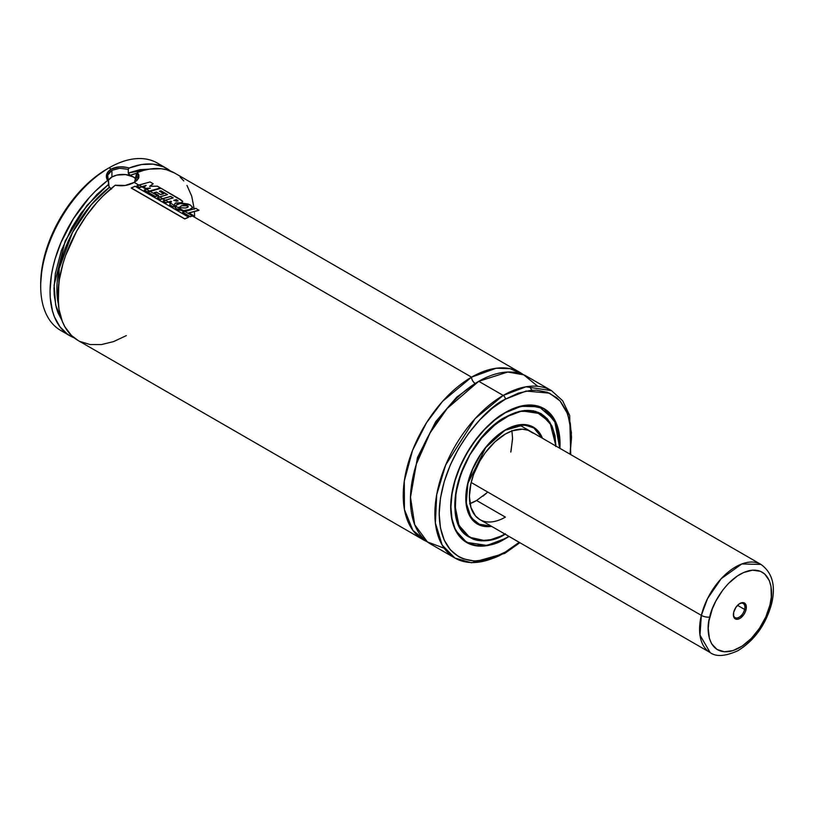 <?xml version="1.0" encoding="UTF-8"?>
<svg xmlns="http://www.w3.org/2000/svg" width="814" height="814" viewBox="0 0 814 814"><rect width="100%" height="100%" fill="white"/><g stroke="black" fill="none" stroke-linecap="round" stroke-linejoin="round"><path stroke-width="1.22" d="M471.56 377.157L496.194 368.243L510.063 368.65L523.341 374.684A96.642 55.8 -60 0 0 519.881 372.374A96.642 55.8 -60 0 0 471.56 377.157A5.088 2.941 -120 0 0 475.162 383.394A5.088 2.941 60 0 1 471.56 377.157L192.389 215.985L471.56 377.157L442.531 401.394L426.505 422.761L412.566 450.325L404.293 481.064L404.426 509.523L412.922 530.423L426.974 541.605A96.642 55.8 -60 0 1 423.239 539.753A96.642 55.8 -60 0 1 408.435 462.321A96.642 55.8 -60 0 1 471.56 377.157M476.933 382.397L456.756 397.1L435.755 421.591L417.46 457.56L410.449 497.547L417.46 457.56L435.755 421.591L456.756 397.1L476.933 382.397M111.915 176.994A15.263 8.812 0 0 0 108.272 180.362L111.915 176.994L111.915 170.35L111.915 176.994L116.86 175.081L125.682 174.583L133.486 176.994L136.894 179.996A15.263 8.812 0 0 0 111.915 176.994M166.707 168.467L157.356 163.065A96.642 55.8 120 0 0 109.035 167.857L111.192 169.098C106.359 172.324 105.159 176.109 107.601 180.464L95.279 191.239L89.398 197.446L73.443 218.671L60.979 242.501L55.098 258.923L52.981 267.084L51.414 275.112L50.061 290.506L50.265 297.731L52.452 310.948L54.406 316.809L59.961 326.821L67.542 334.239L74.186 337.851A96.642 55.8 -60 0 1 70.065 335.856A96.642 55.8 -60 0 1 53.378 265.354A96.642 55.8 -60 0 1 107.601 180.464L108.496 180.749L109.045 186.742L111.559 189.072L109.422 187.322L108.638 185.582L107.763 175.122L111.925 170.34L119.587 168.295L128.276 169.332L129.172 168.02A96.642 55.8 -60 0 1 166.707 168.467A96.642 55.8 -60 0 1 170.502 171.032L163.329 166.778L153.012 164.143L141.494 164.56L129.172 168.02C122.497 166.107 116.504 166.463 111.192 169.098L119.658 166.839L126.872 167.44L129.172 168.02L128.276 169.332L128.276 172.995L128.276 169.332L119.607 168.295M475.885 500.905L470.014 503.601A50.865 29.365 120 0 0 476.597 500.498L505.372 517.114A50.865 29.365 -60 0 1 479.945 519.637A50.865 29.365 -60 0 1 472.14 478.876A50.865 29.365 -60 0 1 505.372 434.055L494.932 441.87L485.388 452.594L479.934 460.897L473.656 474.318L470.95 483.404L469.403 496.347L470.95 507.509L475.468 515.923L479.934 519.637L710.113 652.523A50.865 29.365 -60 0 1 701.342 615.374A6.105 2.259 13.6 0 0 709.767 617.043C711.416 605.463 727.248 575.61 749.653 570.563C771.794 566.615 774.033 592.836 769.963 604.894A6.105 2.259 13.6 0 0 771.58 603.825A6.105 2.259 -166.4 0 1 769.963 604.894C768.304 616.473 752.482 646.326 730.077 651.373C707.936 655.321 705.697 629.1 709.767 617.043A6.105 2.259 -166.4 0 1 701.342 615.374A50.865 29.365 -60 0 1 760.978 564.428L741.798 563.97L721.153 578.734L707.519 598.636L701.342 615.374L471.174 482.488L701.342 615.374L699.969 635.073L710.113 652.523C716.015 657.02 725.305 656.399 737.983 650.661C754.588 640.343 765.781 624.735 771.58 603.846C775.935 585.856 772.394 572.72 760.978 564.428L519.515 425.02M505.372 430.148L524.247 424.827L534.35 428.123L542.083 438.054L538.085 431.451L533.19 427.391L527.228 425.183L516.788 425.519L505.291 429.955L485.755 447.527L467.918 483.302L466.249 503.052L471.184 517.806L480.535 525.162L491.218 526.149L483.516 525.976L480.413 525.111L474.959 521.967L469.017 513.96L466.778 506.725L466.025 498.3L467.714 484.137L472.659 469.23L480.413 454.873L486.823 446.225L493.945 438.705L505.372 430.148M542.185 438.115L533.15 427.136L521.56 424.552A55.851 32.245 -60 0 1 533.15 427.136L542.226 438.136M491.595 526.363A55.952 32.306 -60 0 1 477.401 524.033A55.952 32.306 -60 0 1 468.823 479.202A55.952 32.306 -60 0 1 505.372 429.904L493.884 438.502L486.721 446.062L480.27 454.761L472.476 469.2L468.823 479.202L466.564 489.072L465.995 502.798L467.511 510.704L470.482 517.266L474.786 522.222L480.27 525.386L486.721 526.638L491.595 526.363M504.853 534.015A71.205 41.107 -60 0 1 469.77 537.25A71.205 41.107 -60 0 1 458.852 480.189A71.205 41.107 -60 0 1 505.372 417.44L505.372 417.44A71.205 41.107 -60 0 1 540.974 413.919A71.205 41.107 -60 0 1 555.718 445.919M539.509 413.136A71.205 41.107 120 0 0 538.797 412.678M466.839 535.683L469.576 537.26L484.564 540.547A71.306 41.168 -60 0 1 469.576 537.26L458.964 525.376L454.802 504.7M468.233 536.426A71.306 41.168 120 0 0 468.793 536.691L468.233 536.426M505.301 417.236L522.079 410.897L540.883 413.746L551.22 425.081A71.306 41.168 -60 0 0 540.883 413.746C531.013 408.363 519.159 409.544 505.331 417.287L505.331 417.287C462.118 439.509 437.494 522.629 469.576 537.26M555.942 446.052L549.888 422.191L535.612 411.324L519.485 411.365L505.372 417.195L490.689 428.184L481.532 437.851L469.617 454.945L460.775 473.809L455.779 492.826L455.046 510.358L456.98 520.472L458.648 524.898L460.775 528.856L466.28 535.195L473.29 539.244L477.279 540.354L481.532 540.842L490.689 539.936L500.417 536.558L505.372 533.974C490.577 544.861 455.494 547.598 454.802 504.782C455.494 461.162 490.577 423.392 505.372 417.195L515.231 412.617L524.725 410.47L533.465 410.816L541.127 413.654L547.415 418.874L552.085 426.271L554.965 435.561L555.942 446.387M505.372 412.708L521.153 406.298L539.153 406.766L554.527 420.166L559.706 448.229L558.78 432.488L555.677 422.476L550.64 414.509L543.874 408.893L535.622 405.84L526.21 405.464L515.995 407.783L505.372 412.708C489.448 419.373 451.658 460.052 450.915 507.02C451.658 553.133 489.448 550.183 505.372 538.461L505.229 538.542A77.208 44.577 -60 0 1 466.626 542.368A77.208 44.577 -60 0 1 455.504 530.25L466.626 542.368L487.026 545.441L505.372 538.461L494.749 543.386L484.534 545.706L475.122 545.329L466.87 542.277L460.093 536.66L455.067 528.693L451.963 518.681L450.915 507.02L451.963 494.149L455.067 480.565L460.093 466.788L466.87 453.357L475.122 440.771L484.534 429.527L494.749 420.055L505.372 412.708M508.852 536.324L505.372 538.461L508.852 536.324M559.818 444.068L555.341 421.56L543.833 408.638L527.777 405.067A77.208 44.577 -60 0 1 543.833 408.638L556.379 423.85L559.767 448.26M542.439 407.885A77.208 44.577 120 0 0 541.849 407.509M505.372 538.705A77.31 44.638 -60 0 1 466.717 542.541A77.31 44.638 -60 0 1 454.863 480.586A77.31 44.638 -60 0 1 505.372 412.464L494.709 419.831L484.452 429.344L475 440.628L466.717 453.266L459.92 466.758L454.863 480.586L451.75 494.22L450.702 507.142L451.75 518.854L454.863 528.896L459.92 536.894L466.717 542.541L475 545.604L484.452 545.98L494.709 543.65L509.055 536.436A77.31 44.638 -60 0 1 505.372 538.705L505.372 538.705M465.303 541.656A77.31 44.638 120 0 0 465.873 541.931L465.303 541.656M519.881 542.694L504.741 553.398A3.053 1.76 -120 0 0 505.372 551.994L519.22 542.307L505.372 551.994L492.46 557.987L486.162 559.798L474.175 560.988L463.39 558.892L458.577 556.634L450.346 549.806L444.23 540.13L440.466 527.96L439.194 513.787L440.466 498.148L444.23 481.644L450.346 464.896L458.577 448.565L468.61 433.272L480.046 419.607L492.46 408.089L505.372 399.175L526.068 391.056L549.501 393.162L560.022 400.936L567.806 414.194L571.408 432.509L570.085 454.212L571.55 437.383L570.278 423.209L566.513 411.039L560.398 401.363L556.522 397.578L547.354 392.277L536.568 390.181L530.697 390.364L518.284 393.182L505.372 399.175A3.053 1.76 -120 0 0 503.215 395.431A3.053 1.76 60 0 1 505.372 399.175C486.009 407.275 440.099 456.715 439.194 513.787C440.099 569.831 486.009 566.249 505.372 551.994A3.053 1.76 60 0 1 504.741 553.398A3.053 1.76 60 0 1 503.215 553.245A96.642 55.8 -60 0 1 454.894 558.028A96.642 55.8 -60 0 1 440.079 480.596A96.642 55.8 -60 0 1 503.215 395.431A96.642 55.8 -60 0 1 551.536 390.649L525.986 386.792L503.215 395.431L478.754 381.308L503.215 395.431L475.162 418.589L445.675 464.987L436.701 494.658L435.378 523.036L442.175 545.054L454.894 558.028L430.433 543.915A96.642 55.8 120 0 1 415.628 466.473A96.642 55.8 120 0 1 478.754 381.308L447.191 408.465L430.087 432.926L416.371 464.041L410.459 497.028L414.713 524.715L427.411 541.931L444.241 548.249M570.736 454.599L569.688 415.486L562.627 400.742L551.536 390.649L527.075 376.526A96.642 55.8 120 0 0 478.754 381.308L507.763 372.029L523.789 374.867L537.728 386.314M519.881 372.374L174.613 173.036A96.642 55.8 120 0 0 137.342 172.487L138.879 175L138.838 177.594L137.22 180.108L134.208 182.387L138.818 185.053L134.208 182.387L125.203 185.46L115.252 185.236L102.951 196.042L97.09 202.259L86.152 216.046L76.608 231.247L65.608 255.515L62.943 263.716L59.3 279.884L57.967 295.238L58.995 309.269L62.352 321.479L64.876 326.77L71.479 335.49L78.032 340.445M141.921 186.844L146.255 189.347L141.921 186.844L146.113 185.551L139.723 187.596L136.813 185.745L139.723 187.434L141.921 186.681L139.001 184.992L136.813 185.745L139.723 187.596L141.921 186.844M149.471 191.198L160.511 188.156L149.471 191.198M157.58 195.879L159.442 196.957L157.58 195.879L158.567 195.553L155.382 196.652L147.772 192.094L155.382 196.479L157.58 195.716L149.98 191.331L147.772 192.094L155.382 196.652L157.58 195.879M173.016 197.934L170.594 196.357L160.48 199.593L157.417 197.822L160.48 199.43L170.594 196.357L173.229 197.883L163.146 200.956L166.198 202.717L168.396 201.964L165.344 200.193L163.146 200.956L166.198 202.717L170.767 201.2L171.439 201.577L169.688 204.721L173.331 206.817L174.125 205.27L170.523 203.185L169.688 204.884L173.331 206.98L174.125 205.433L175.051 205.973L174.125 205.433L175.325 203.174L181.522 202.828L182.723 201.607L180.708 199.644L161.03 188.268L147.772 192.094L155.382 196.479L158.567 195.38L153.999 192.755L156.319 192.043L160.541 194.475L163.716 193.6L159.463 191.148L160.928 190.781L167.531 194.597L157.417 197.66L160.48 199.43L162.688 198.667L159.625 196.896L157.417 197.66L160.48 199.593L162.688 198.83L165.161 200.254L162.688 198.83L170.584 196.53L172.853 197.843M168.396 202.126L170.452 203.317L168.396 202.126L171.439 201.74L168.396 202.126M189.479 209.697L192.592 207.682L189.479 209.697L192.633 207.387L190.354 205.006L179.772 203.51L175.122 205.85L176.017 208.588L183.435 210.643L175.122 205.85L174.918 207.285L176.017 208.588L179.314 210.124L183.435 210.643L189.489 209.534L183.435 210.816L184.625 211.498L176.028 208.75L175.122 206.013M65.619 332.763A96.642 55.8 -60 0 1 40.7 286.213A96.642 55.8 -60 0 1 109.035 167.857L106.878 169.098L109.035 167.857A96.642 55.8 -60 0 1 161.803 166.158M106.878 169.098L93.966 178.022L81.553 189.54L70.106 203.205L60.083 218.498L51.852 234.829L45.737 251.567L41.972 268.081L40.7 283.72A93.59 54.029 120 0 1 106.878 169.098L109.035 167.857A96.642 55.8 120 0 0 45.899 253.012A96.642 55.8 120 0 0 60.714 330.453L70.065 335.856M79.955 219.607L80.932 219.963M111.915 170.35C107.651 172.934 106.512 176.404 108.496 180.749L107.601 180.464L106.42 177.462L106.654 174.338L108.303 171.449L111.192 169.098L109.035 167.857M108.496 184.412L96.856 194.526L80.932 213.329L71.856 227.645L61.376 250.549L55.332 273.585L54.019 288.115L54.202 294.943L56.237 307.427L58.069 312.973L62.017 320.614L55.667 305.128L54.111 285.114L65.212 240.954L86.833 205.586L108.496 184.412M149.481 169.119L139.906 169.678L128.276 172.995L149.481 169.119M129.874 175.152L128.409 173.626M109.422 187.322L91.28 204.701L72.517 232.366L59.188 268.498L58.303 303.856A89.011 51.394 120 0 1 109.422 187.322M128.276 172.995L130.22 175.305A89.011 51.394 120 0 1 136.874 173.189L130.22 175.305L135.429 178.154A89.011 51.394 -60 0 1 136.447 177.767L135.429 178.154L136.447 177.767L136.182 178.347M79.975 341.483L90.079 344.546L101.435 344.576L113.645 341.575L126.302 335.633M194.627 216.341L194.434 211.406M194.251 209.229L191.758 196.286L186.986 185.429M183.811 180.912L180.128 177.045M174.664 173.067L166.443 169.699L161.121 168.732L149.644 169.088L143.569 170.411L137.342 172.487L136.467 173.789L136.467 177.452L136.467 173.789L134.585 182.112M136.996 180.342L134.208 182.387C128.51 185.521 122.192 186.477 115.252 185.236A96.642 55.8 120 0 0 61.254 270.095A96.642 55.8 120 0 0 77.981 340.425L423.239 539.753M559.91 448.341L558.984 432.315L555.881 422.273L550.824 414.275L544.027 408.628L535.744 405.565L526.292 405.189L516.035 407.519L505.372 412.464A77.31 44.638 -60 0 1 544.027 408.628A77.31 44.638 -60 0 1 559.91 448.341M543.08 408.201A77.31 44.638 120 0 0 542.562 407.845L543.08 408.201M539.997 413.359A71.306 41.168 120 0 0 539.489 413.003L539.997 413.359M505.372 533.73L500.437 536.294L490.75 539.662L481.634 540.567L477.401 540.079L473.433 538.97L466.453 534.94L463.502 532.061L458.852 524.694L457.183 520.278L455.26 510.215L455.982 492.755L460.968 473.819L469.77 455.026L481.634 438.013L495.543 424.236L510.307 414.875L519.983 411.508L524.643 410.744L529.11 410.602L537.311 412.199L544.291 416.229L547.232 419.108L551.892 426.475L553.551 430.891L555.484 440.954L555.718 446.51M542.46 438.268L540.262 433.903L535.948 428.947L530.463 425.783L527.35 424.908L516.859 425.244L505.372 429.904A55.952 32.306 -60 0 1 533.343 427.126A55.952 32.306 -60 0 1 542.46 438.268M491.33 526.21A55.851 32.245 -60 0 1 477.299 523.87A55.851 32.245 -60 0 1 469.271 515.12L477.299 523.87L491.33 526.21M533.17 433.19L528.184 430.311L522.323 429.171L512.382 430.799L505.372 434.055A50.865 29.365 -60 0 1 530.799 431.532L530.799 431.532M505.372 517.114L476.597 500.498L469.586 503.754M475.742 417.948L476.597 417.44M511.874 430.504L512.566 438.207L511.019 451.159M487.037 492.684L476.597 500.498M137.739 178.439L137.81 176.089M130.22 175.305L136.04 178.398M138.441 178.5L137.342 172.487L136.467 173.789M145.859 188.543L150.325 188.248L145.859 188.543L143.875 187.393L145.859 188.543M149.654 186.477L153.113 183.893L149.654 186.477M144.271 190.201L147.303 191.941L144.271 190.028L147.303 191.778L149.471 191.036L146.439 189.286L144.271 190.201M146.123 185.378L143.875 187.393L145.859 188.37L150.325 188.075L144.271 190.028L147.303 191.941L160.511 188.156L157.377 186.162L160.531 187.983L149.471 191.036L146.439 189.286L150.325 188.075L145.859 188.37L143.875 187.23L146.123 185.378L141.921 186.681L146.123 185.378M157.377 186.162L149.664 186.304L153.134 183.72L150.081 181.949L153.134 183.72L149.664 186.304L157.377 186.162M150.081 181.949L136.813 185.745L139.723 187.434L141.921 186.681L139.001 184.992L150.081 181.949M167.318 194.648L160.928 190.781L159.452 191.321L160.907 190.954L167.145 194.556M160.531 194.648L163.706 193.773L160.531 194.648L156.319 192.216L160.531 194.648M153.999 192.918L156.319 192.216L153.999 192.918M182.702 201.74L181.522 202.828L182.601 201.343M178.062 200.926L176.353 199.583L173.799 200.468L176.343 199.756L178.083 200.977M163.156 201.119L166.198 202.879L163.156 201.119M176.353 199.583L173.809 200.295L176.709 201.272L177.828 200.498L176.353 199.583L177.828 201.068L173.809 200.295L176.353 199.583M158.567 195.38L153.999 192.755L156.319 192.043L160.541 194.475L163.706 193.773L159.463 191.148L160.928 190.781L167.531 194.597L159.625 196.896L162.688 198.667L170.594 196.357L173.229 197.883L165.344 200.193L168.396 201.964L171.439 201.577L170.523 203.185L174.125 205.27L175.336 203.012L173.331 206.98L169.688 204.721L173.331 206.98L175.336 203.012L181.522 202.828L175.336 203.012L181.532 202.655L182.621 201.16L161.03 188.268L149.98 191.331L157.58 195.716L158.567 195.38M184.819 210.734L186.61 210.47M188.268 206.695L187.627 205.901L181.329 205.728L179.324 207.855L181.319 205.901L184.463 205.403L187.617 206.074L187.678 207.387M181.329 205.728L179.324 207.692L185.378 207.997C187.851 207.57 188.604 206.878 187.627 205.901L181.329 205.728L184.473 205.23L187.627 205.901L187.688 207.214L185.378 207.997L179.324 207.692L181.329 205.728M178.958 207.153L179.324 207.692M188.278 206.603L187.627 205.901M175.122 205.85L183.435 210.643L189.489 209.534L192.613 207.509L190.354 205.006L188.024 203.988L182.489 203.205L177.004 204.365L174.837 206.878M177.767 209.727L179.324 210.297M174.837 206.827L174.918 207.448M192.389 215.985L190.222 216.748L182.611 212.189L190.211 216.585L192.389 215.812L184.809 211.437L182.621 212.352L190.222 216.748L192.389 215.985M188.848 213.034L198.952 210.327L188.848 213.034M195.909 208.384L182.611 212.189L190.211 216.585L193.386 215.486L188.848 212.861L193.386 215.486L192.389 215.812L184.809 211.437L195.909 208.384L198.952 210.327L195.909 208.384M188.848 212.861L198.972 210.154L188.848 212.861M135.083 186.253L131.278 188.095L184.747 218.966L131.278 188.095L184.747 218.966L188.573 217.287L184.747 218.966L188.573 217.124L135.083 186.253L188.573 217.124L184.737 218.803L131.268 187.932L135.083 186.253M739.488 603.723A8.14 4.701 -60 0 1 743.213 603.51A8.14 4.701 -60 0 1 744.617 609.452L737.525 605.351L744.617 609.452A8.14 4.701 -60 0 1 735.073 617.602A8.14 4.701 -60 0 1 733.404 614.275A8.14 4.701 120 0 0 738.42 617.561A8.14 4.701 120 0 0 744.617 609.452L746.021 609.727A9.158 5.281 -60 0 1 738.847 618.935A9.158 5.281 -60 0 1 733.394 614.702A9.158 5.281 -60 0 1 733.709 612.209L733.628 616.595L734.777 618.528L737.86 619.23L740.374 618.131L743.874 614.529L745.512 611.365L746.296 608.139L745.634 604.242L743.029 602.614L739.356 603.805L735.856 607.407L733.709 612.209A9.158 5.281 -60 0 1 739.865 603.489A9.158 5.281 -60 0 1 746.021 609.727L744.617 609.452A8.14 4.701 120 0 0 739.499 603.723M482.906 496.214L486.355 493.315M510.795 452.075L512.555 439.041M770.563 602.116A6.105 2.259 -166.4 0 1 771.58 603.825M769.963 604.894L765.821 616.89L759.452 628.367L751.393 638.349L742.337 645.97L733.068 650.579L724.389 651.78L717.042 649.46L711.66 643.833L709.401 638.461L708.221 628.51L708.953 620.97L712.25 609.045L715.801 601.119L722.812 590.028L728.337 583.587L737.392 575.966L743.589 572.527L752.553 570.166L760.429 571.316L764.722 574.002L769.342 580.636L771.021 586.568L771.296 597.13L769.963 604.894M531.959 390.262L529.365 386.345M531.603 426.241L533.15 427.136M538.095 412.26L540.974 413.919M464.784 541.31L466.626 542.368C477.431 548.239 490.333 546.967 505.331 538.553L508.903 536.355M541.992 407.57L543.833 408.638M40.7 286.213L40.7 283.72M504.741 553.398L471.418 562.769L454.894 558.028M466.89 535.592L469.77 537.25M475.763 522.975L477.299 523.87L491.371 526.231M733.394 613.878L733.394 614.702M739.143 603.907L739.865 603.489"/></g></svg>
